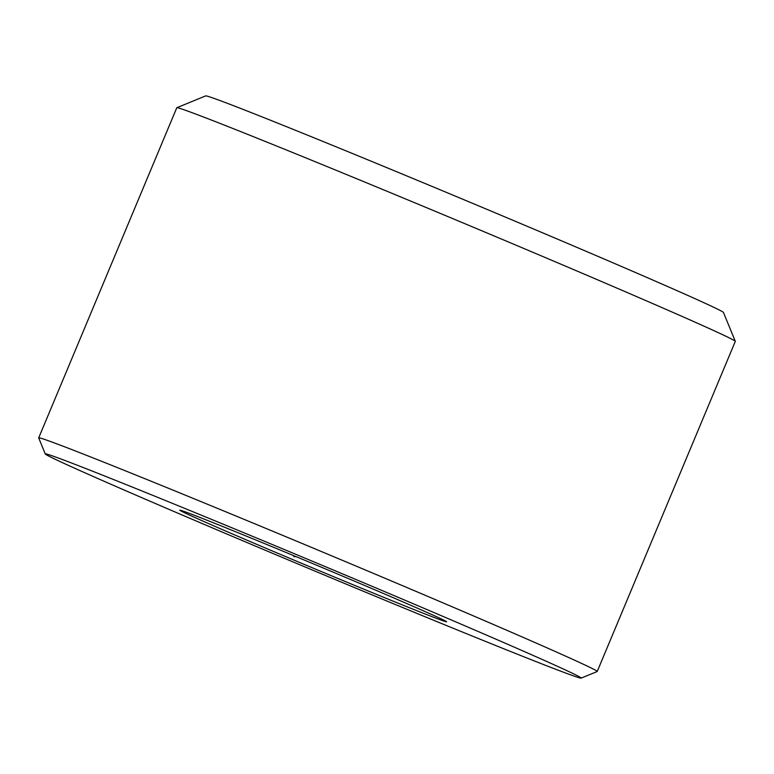 <?xml version="1.0" encoding="UTF-8"?>
<svg xmlns="http://www.w3.org/2000/svg" width="774" height="774" viewBox="0 0 774 774"><rect width="100%" height="100%" fill="white"/><g stroke="black" fill="none" stroke-linecap="round" stroke-linejoin="round"><path stroke-width="1.16" d="M295.949 556.583L294.149 556.758L294.478 555.974M294.149 556.758L293.269 555.471M333.952 572.489A144.612 2.022 22.7 0 1 446.637 621.764A144.612 2.022 22.7 0 1 292.504 559.486A144.612 2.022 22.7 0 1 179.839 510.163A144.612 2.022 22.7 0 1 333.952 572.489M271.616 552.926A290.453 4.054 22.7 0 1 45.279 453.961A290.453 4.054 22.7 0 1 354.84 579.049A290.453 4.054 22.7 0 1 581.129 678.111A290.453 4.054 22.7 0 1 271.616 552.926M45.279 453.961L38.7 437.929A302.702 4.228 22.7 0 1 38.7 437.861A302.702 4.228 22.7 0 1 361.332 568.29A302.702 4.228 22.7 0 1 597.218 671.493A302.702 4.228 22.7 0 1 597.17 671.542L581.129 678.111M38.7 437.861L176.782 107.76A302.702 4.228 22.7 0 1 176.83 107.721A302.702 4.228 22.7 0 1 499.414 238.189A302.702 4.228 22.7 0 1 735.3 341.324A302.702 4.228 22.7 0 1 735.3 341.392L597.218 671.493M176.83 107.721L205.691 95.889A280.643 3.918 22.7 0 1 504.764 216.846A280.643 3.918 22.7 0 1 723.458 312.473L735.3 341.324"/></g></svg>
